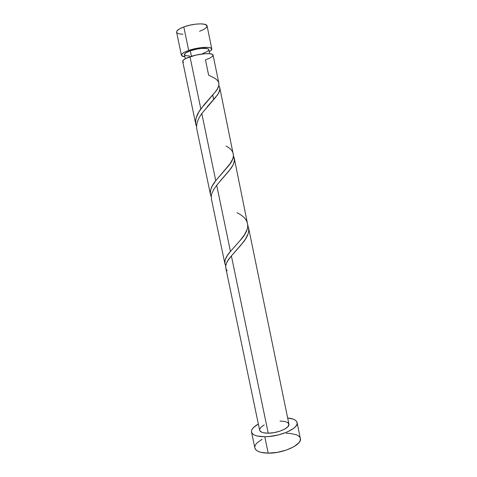 <?xml version="1.0" encoding="UTF-8"?>
<svg xmlns="http://www.w3.org/2000/svg" width="477" height="477" viewBox="0 0 477 477"><rect width="100%" height="100%" fill="white"/><g stroke="black" fill="none" stroke-linecap="round" stroke-linejoin="round"><path stroke-width="0.72" d="M176.579 31.881L176.937 30.969L179.382 28.948L183.8 26.927L188.683 50.443L184.247 52.315L181.773 54.139L181.594 55.63L184.891 56.751C182.769 56.53 181.606 56.024 181.403 55.231C181.302 53.818 183.734 52.22 188.683 50.443L183.8 26.927C178.857 28.823 176.454 30.582 176.597 32.215L181.397 55.213M191.444 56.292L190.299 50.795C186.328 52.214 184.378 53.496 184.45 54.634L185.535 53.03L190.299 50.795L191.444 56.292M251.528 432.055L254.855 447.939C255.809 451.206 260.257 452.941 268.199 453.15L264.783 436.735C256.847 436.646 252.428 435.078 251.522 432.019C251.176 429.431 253.454 426.778 258.355 424.065L253.675 427.338L252.172 429.157L251.492 430.91L251.677 432.544L252.75 433.981L254.67 435.167L257.389 436.05L264.783 436.735L268.199 453.15C283.362 453.508 302.448 444.576 300.355 438.518L297.099 422.616M216.701 185.237L230.302 169.228C234.32 164.112 235.376 159.765 233.474 156.188L234.44 160.129L233.682 163.486L232.508 165.889L228.847 171.106L216.701 185.237L230.463 251.445C225.222 257.258 223.653 262.034 225.74 265.767L224.792 263.042L225.251 259.595L227.237 255.72L230.463 251.445L216.701 185.237L213.827 189.369L211.925 193.28L211.305 195.737L211.436 199.171M225.8 268.032L259.625 430.159C260.233 432.138 263.101 433.146 268.235 433.188L231.393 255.928L228.084 260.305L226.45 263.304L225.71 266.041L225.824 268.134M182.691 61.42L183.49 59.929L186.024 58.349L195.713 55.153L204.633 53.74L209.409 53.674L212.348 54.324L212.992 54.885L212.521 56.364L209.874 58.111L205.474 59.869L208.616 75.104L213.94 77.829C220.35 81.239 220.553 86.254 214.543 92.866L200.841 108.923L189.995 56.757C185.04 58.498 182.608 60.054 182.691 61.414L195.832 124.408L195.6 121.355L196.202 117.837L198.861 111.94L204.353 104.421L215.145 92.121L217.524 88.704L218.794 85.675L218.895 83.433L213.076 55.117C213.076 52.553 199.35 53.472 189.995 56.757L200.841 108.923C195.975 115.446 194.538 121.343 196.53 126.614L195.832 124.408M213.636 99.413L212.724 95.001M201.801 113.532L217.202 95.239C220.106 91.369 220.636 88.162 218.806 85.616L219.736 87.541L219.879 89.3L218.466 93.283L215.61 97.332L201.801 113.532L215.753 180.688C210.727 186.847 209.212 192.171 211.216 196.679L210.321 193.62L210.613 190.049L212.134 186.191L215.753 180.688L201.801 113.532L198.975 118.022L197.15 122.398L196.53 126.548L196.828 129.16M226.003 146.028C235.441 150.923 235.859 158.024 227.261 167.338L215.753 180.688L229.938 163.903L232.752 158.966L233.515 155.639L219.79 87.78M237.015 212.718L237.653 213.064C250.234 219.533 251.003 228.745 239.949 240.7L230.463 251.445L240.265 240.325L244.522 234.678L247.217 229.294L247.885 225.549L234.296 158.346M280.017 421.06L284.68 421.4L287.822 422.586L288.955 424.47L287.84 426.778L284.602 429.151L279.713 431.22L273.941 432.645L268.235 433.188C277.906 433.241 290.171 427.756 288.913 424.089L248.6 227.946L248.714 231.202L248.135 233.748L245.446 239.156L241.195 244.814L231.393 255.928L268.235 433.188L263.501 432.77L261.742 432.222L259.756 430.558M227.112 270.787C224.381 267.001 225.806 262.046 231.393 255.928L243.073 242.489C248.261 236.163 249.865 230.594 247.879 225.794L248.6 227.946M182.935 61.855L183.627 62.308M287.661 417.995C293.236 418.544 296.384 420.07 297.093 422.58C299.109 428.239 279.921 436.872 264.783 436.735L269.165 436.509L278.401 434.929L286.951 432.114L293.409 428.537L295.519 426.647L296.777 424.798L297.153 423.057L296.646 421.495L295.287 420.159L293.158 419.104L287.661 417.995M259.601 429.521L260.943 427.219L264.252 424.924M262.082 439.281L256.948 442.978L255.463 444.892L254.813 446.758M254.849 447.903L256.113 450.049L258.057 451.337L260.788 452.315L268.199 453.15L277.185 452.381L286.254 450.115L293.88 446.734L298.835 442.829L300.075 440.873L300.349 438.482M299.89 437.349L298.513 435.912L296.366 434.756L290.141 433.426L286.301 433.295M211.806 48.934C211.782 46.263 198.033 47.098 188.683 50.443L200.471 47.718L208.115 47.396L209.856 47.664L211.716 48.69L211.263 50.228L209.206 51.713C211.067 50.669 211.931 49.745 211.806 48.934L207.072 25.907C206.97 22.83 193.125 23.367 183.8 26.927L189.512 25.239L195.6 24.154L201.073 23.856L205.068 24.381L206.976 25.621L206.565 27.374L203.953 29.365L199.577 31.297M202.731 53.496L206.249 52.053L208.348 50.61M208.753 49.96L208.163 48.916L207.185 48.571L201.962 48.392L197.281 49.006L190.299 50.795C197.764 48.129 208.735 47.456 208.771 49.596L209.612 53.686M184.593 54.938L186.245 55.702L189.435 55.922M182.971 34.266L178.941 33.831L176.806 32.68M185.303 58.725L184.45 54.634M224.888 263.662L211.389 198.951M210.464 194.515L196.774 128.909M243.073 242.489L233.152 253.883M230.302 169.228L220.296 180.89M217.202 95.239L207.245 106.794"/></g></svg>
